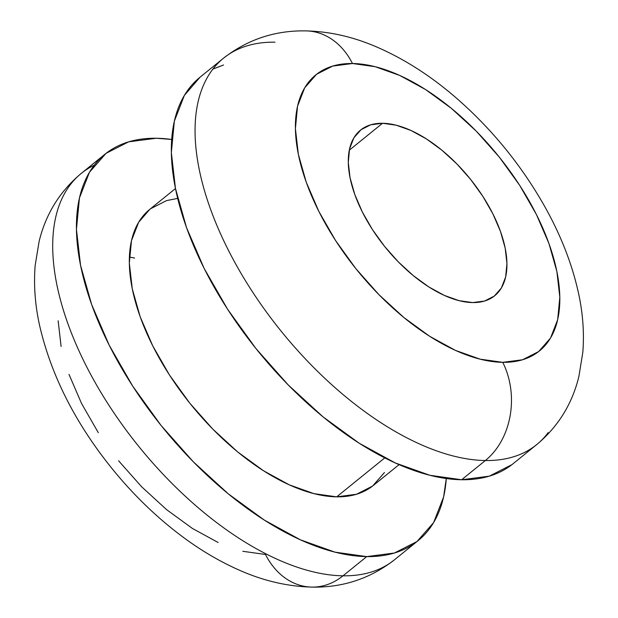 <?xml version="1.0" encoding="UTF-8"?>
<svg xmlns="http://www.w3.org/2000/svg" width="618" height="618" viewBox="0 0 618 618"><rect width="100%" height="100%" fill="white"/><g stroke="black" fill="none" stroke-linecap="round" stroke-linejoin="round"><path stroke-width="0.93" d="M94.284 165.168A248.691 127.177 51 0 0 81.29 173.38A248.691 127.177 51 0 0 109.641 406.374A248.691 127.177 51 0 0 343.005 575.814L366.737 556.602L394.423 553.01L417.011 541.515L433.62 522.565L443.616 496.88L446.281 478.533A248.691 127.177 -129 0 1 418.046 540.696A248.691 127.177 -129 0 1 366.737 556.602L343.005 575.814A71.055 56.168 90.8 0 1 311.379 587.085A71.055 56.168 90.8 0 1 265.501 554.477L242.828 551.302M129.394 257.034L134.569 258.054M311.379 587.085A71.055 56.168 -89.2 0 0 343.005 575.814A248.691 127.177 51 0 0 394.323 559.908C370.167 578.641 342.696 587.71 311.928 587.1C287.084 586.467 262.434 580.626 237.992 569.572C219.135 561.144 200.711 550.244 182.727 536.88C156.933 517.66 133.333 494.856 111.943 468.467C75.311 423.029 51.209 375.443 39.652 325.717C35.087 305.176 33.596 285.083 35.164 265.439L39.135 241.29C45.84 213.921 59.892 191.279 81.29 173.38L105.014 154.168A248.691 127.177 -129 0 1 156.331 138.254A248.691 127.177 -129 0 1 171.688 139.467L156.331 138.254L128.637 141.846L106.049 153.341L89.44 172.291L79.444 197.976L76.447 229.402L80.556 265.361L91.626 304.473L109.224 345.246L132.677 386.088L161.074 425.454L193.341 461.824L228.227 493.79L264.388 520.132L300.441 539.838L335.002 552.152L366.737 556.602A248.691 127.177 -129 0 1 133.364 387.162A248.691 127.177 -129 0 1 105.014 154.168M175.473 188.544L149.734 209.386A177.636 90.838 51 0 0 169.989 375.806A177.636 90.838 51 0 0 336.679 496.841L384.767 457.892L336.679 496.841A177.636 90.838 51 0 0 373.326 485.478L399.066 464.636M212.159 70.089A248.691 127.177 51 0 0 260.935 304.334A248.691 127.177 51 0 0 485.362 460.526A71.055 56.168 -89.2 0 0 502.758 362.333A177.636 90.838 -129 0 1 318.826 211.364A177.636 90.838 -129 0 1 352.469 63.515L375.134 66.698L399.823 75.489L425.578 89.564L451.403 108.382L476.323 131.217L499.367 157.196L519.653 185.307L536.401 214.492L548.977 243.608L556.88 271.549L559.815 297.235L557.675 319.676L550.538 338.023L538.672 351.557L522.542 359.769L502.758 362.333L480.093 359.158L455.404 350.367L429.657 336.285L403.824 317.467L378.904 294.631L355.86 268.66L335.574 240.541L318.826 211.364L306.258 182.248L298.347 154.307L295.412 128.621L297.552 106.172L304.689 87.833L316.555 74.291L332.693 66.087L352.469 63.515A71.055 56.168 -89.2 0 0 306.59 30.908A71.055 56.168 90.8 0 1 352.469 63.515A177.636 90.838 -129 0 1 536.401 214.492A177.636 90.838 -129 0 1 502.758 362.333A71.055 56.168 90.8 0 1 485.362 460.526A248.691 127.177 -129 0 1 251.997 291.086A248.691 127.177 -129 0 1 223.646 58.092L199.923 77.304A248.691 127.177 51 0 0 228.274 310.298A248.691 127.177 51 0 0 461.638 479.746A248.691 127.177 51 0 0 512.948 463.832L536.679 444.62A248.691 127.177 -129 0 1 485.362 460.526L461.638 479.746L485.362 460.526A248.691 127.177 51 0 0 548.158 432.623M472.7 302.573A106.582 54.508 -129 0 1 372.685 229.958A106.582 54.508 -129 0 1 360.533 130.097A106.582 54.508 -129 0 1 382.527 123.283L349.294 150.197L382.527 123.283A106.582 54.508 -129 0 1 482.542 195.898A106.582 54.508 -129 0 1 494.694 295.752A106.582 54.508 -129 0 1 472.7 302.573L484.566 301.036L494.245 296.107L501.368 287.988L505.648 276.98L506.938 263.507L505.176 248.096L500.433 231.333L492.886 213.867L482.836 196.354L470.669 179.49L456.841 163.901L441.885 150.205L426.389 138.911L410.939 130.468L396.13 125.184L382.527 123.283L370.661 124.821L360.982 129.749L353.859 137.868L349.579 148.876L348.289 162.341L350.058 177.752L354.802 194.516L362.341 211.989L372.391 229.494L384.566 246.366L398.386 261.955L413.342 275.651L428.838 286.945L444.288 295.389L459.097 300.665L472.7 302.573M58.146 320.765L61.089 346.451M68.992 374.392L81.561 403.508L98.316 432.685M118.602 460.804L141.646 486.783L166.559 509.618L192.391 528.436L218.146 542.511M536.679 444.62C558.17 426.629 572.253 403.871 578.919 376.347L582.836 352.183C584.358 332.646 582.844 312.677 578.309 292.268C571.905 263.538 560.696 234.917 544.674 206.404C521.723 165.817 492.778 130.135 457.845 99.359C432.492 77.142 406.011 59.931 378.417 47.74C354.477 37.119 330.352 31.503 306.041 30.9C275.265 30.29 247.803 39.359 223.646 58.092A248.691 127.177 -129 0 1 274.956 42.186M223.538 64.99L212.916 69.092M200.008 77.235L184.349 95.435L174.353 121.12L171.348 152.546L175.466 188.505L186.528 227.617L204.125 268.382L227.579 309.232L255.983 348.598L288.243 384.96L323.129 416.934L359.29 443.276L395.342 462.982L429.904 475.296L461.638 479.746L489.332 476.154L511.913 464.659M177.675 198.401L166.605 200.587L150.475 208.799M149.795 209.332L138.61 222.333L131.472 240.68L129.324 263.121L132.267 288.807L140.17 316.748L152.739 345.864L169.494 375.049L189.78 403.16L212.824 429.139L237.737 451.974L263.569 470.792L289.324 484.867L314.006 493.658L336.679 496.841L356.455 494.269L372.584 486.065L384.45 472.523M343.005 575.814A248.691 127.177 -129 0 1 118.579 419.622A248.691 127.177 -129 0 1 69.803 185.377M394.323 559.908L418.046 540.696"/></g></svg>
